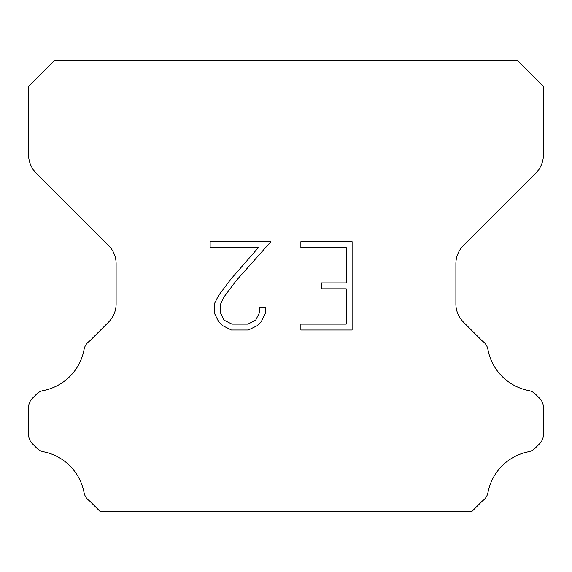 <?xml version="1.0" encoding="UTF-8"?>
<svg xmlns="http://www.w3.org/2000/svg" width="572" height="572" viewBox="0 0 572 572"><rect width="100%" height="100%" fill="white"/><g stroke="black" fill="none" stroke-linecap="round" stroke-linejoin="round"><path stroke-width="0.86" d="M346.224 324.124L346.224 288.81L321.507 288.81L321.507 282.925L346.224 282.925L346.224 247.605L300.872 247.605L300.872 241.72L352.109 241.72L352.109 330.008L300.872 330.008L300.872 324.124L346.224 324.124M265.558 307.622L265.558 312.92L261.361 321.535L256.992 325.818L248.37 330.008L231.41 330.008L222.851 325.754L218.483 321.443L214.228 312.827L214.228 304.089L218.483 295.638L230.952 279.036L258.372 247.605L210.146 247.605L210.146 241.72L270.842 241.72L236.472 280.337L224.231 296.653L220.263 304.704L220.263 312.455L224.11 320.22L231.932 324.124L247.912 324.124L255.67 320.206L259.581 312.455L259.581 307.622L265.558 307.622M517.66 60.775L54.34 60.775L28.6 86.515L28.6 154.89A25.74 25.74 0 0 0 36.136 173.094L108.58 245.531A25.74 25.74 0 0 1 116.116 263.735L116.116 303.889A25.74 25.74 0 0 1 108.58 322.093L89.597 341.069A12.87 12.87 0 0 0 84.02 349.771A51.48 51.48 0 0 1 43.229 390.569A12.87 12.87 0 0 0 36.565 394.108L32.368 398.298A12.87 12.87 0 0 0 28.6 407.4L28.6 434.613A12.87 12.87 0 0 0 32.368 443.715L36.873 448.219A12.87 12.87 0 0 0 43.479 451.744A51.48 51.48 0 0 1 83.991 492.256A12.87 12.87 0 0 0 89.539 500.879L99.878 511.225L472.122 511.225L482.461 500.879A12.87 12.87 0 0 0 488.009 492.256A51.48 51.48 0 0 1 528.521 451.744A12.87 12.87 0 0 0 535.127 448.219L539.632 443.715A12.87 12.87 0 0 0 543.4 434.613L543.4 407.4A12.87 12.87 0 0 0 539.632 398.298L535.435 394.108A12.87 12.87 0 0 0 528.771 390.569A51.48 51.48 0 0 1 487.98 349.771A12.87 12.87 0 0 0 482.403 341.069L463.42 322.093A25.74 25.74 0 0 1 455.884 303.889L455.884 263.735A25.74 25.74 0 0 1 463.42 245.531L535.864 173.094A25.74 25.74 0 0 0 543.4 154.89L543.4 86.515L517.66 60.775"/></g></svg>
